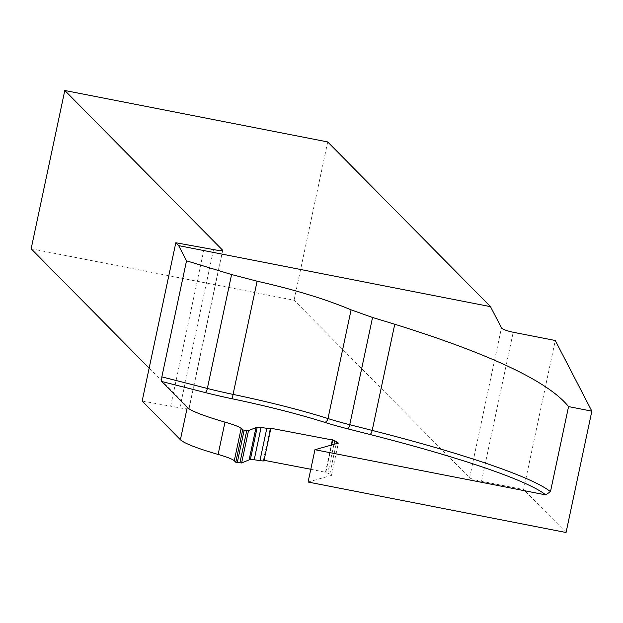 <?xml version="1.0" encoding="UTF-8"?>
<svg xmlns="http://www.w3.org/2000/svg" width="623" height="623" viewBox="0 0 623 623"><rect width="100%" height="100%" fill="white"/><g stroke="black" fill="none" stroke-linecap="round" stroke-linejoin="round"><path stroke-width="0.47" stroke-dasharray="3.12 2.34" d="M308.081 482.031L331.467 475.404L329.793 473.994A6.775 0.701 12 0 0 327.823 473.184L333.951 444.331M310.791 469.267L325.845 472.366A6.775 0.701 12 0 0 327.823 473.184M264.059 460.296L263.412 460.171L263.856 460.553L270.725 428.235M142.161 401.033L179.876 407.847A10.848 1.121 12 0 0 189.073 408.672A10.848 1.121 12 0 0 188.979 408.47L222.551 250.532M149.146 368.17L188.979 408.47M31.15 248.772L294.064 300.216L469.594 477.818A10.848 1.121 12 0 0 481.524 481.306L523.593 489.538L555.272 340.493M566.058 532.509L523.593 489.538M331.467 475.404L338.336 443.093M325.51 472.086L331.249 445.102M263.412 460.171L270.281 427.861M327.714 141.935L294.064 300.216M170.679 406.048L204.321 247.767M329.793 473.994L336.241 443.685M325.845 472.366L331.662 444.978M481.524 481.306L513.204 332.261M469.594 477.818L501.468 327.846M179.876 407.847L213.525 249.566M189.073 408.672L222.715 250.384"/><path stroke-width="0.93" d="M310.791 469.267L264.059 460.296M180.397 439.721L142.161 401.033L175.811 242.752L178.653 245.633L186.518 260.819L161.848 376.876L161.622 381.455L187.266 407.403L180.397 439.721A94.898 9.804 12 0 0 218.112 454.44A40.674 4.197 12 0 1 234.279 460.747L235.774 462.258A6.705 0.693 12 0 1 237.308 462.461L241.623 462.967L249.114 459.883A6.775 0.701 12 0 1 249.169 459.86L250.36 459.525A8.138 0.841 12 0 1 254.2 459.766L259.947 460.623A8.138 0.841 12 0 0 263.965 460.74L270.834 428.422A8.138 0.841 12 0 0 270.725 428.235L332.713 440.048A6.775 0.701 -168 0 0 334.691 440.866A6.775 0.701 12 0 1 336.661 441.684L338.336 443.093L314.95 449.713L308.081 482.031L566.058 532.509L591.85 411.157L568.55 406.593L550.467 491.679A301.649 31.158 12 0 0 372.188 430.407L349.752 424.699L372.546 317.481L351.092 309.833C325.183 298.985 293.861 289.446 257.112 281.207L233.057 394.398A135.573 14.002 -168 0 1 327.986 418.555L351.092 309.833M591.85 411.157L555.272 340.493L513.204 332.261C506.756 330.868 502.847 329.396 501.468 327.846L490.496 306.648L327.714 141.935L64.792 90.491L31.15 248.772L149.146 368.17M314.95 449.713L545.678 494.864L550.467 491.679M187.266 407.403A94.898 9.804 12 0 0 224.981 422.121A40.674 4.197 12 0 1 241.148 428.429L242.643 429.94L235.774 462.258M239.894 462.858L246.763 430.54L244.177 430.143A6.705 0.693 12 0 0 242.643 429.94M246.763 430.54L248.491 430.649L255.983 427.565A6.775 0.701 12 0 1 256.037 427.542L257.237 427.207A8.138 0.841 12 0 1 261.068 427.448L266.815 428.305A8.138 0.841 12 0 0 270.834 428.422M331.249 445.102L332.378 439.768M372.546 317.481L394.756 324.248C490.496 354.121 548.427 381.564 568.55 406.593M178.653 245.633L490.496 306.648M186.518 260.819L231.577 274.541L257.112 281.207M64.792 90.491L222.621 250.189A10.848 1.121 12 0 1 222.715 250.384A10.848 1.121 12 0 1 213.525 249.566L175.811 242.752M336.241 443.685L336.661 441.684M333.951 444.331L334.691 440.866M331.662 444.978L332.713 440.048M545.678 494.864A297.584 30.737 12 0 0 369.836 434.449L347.4 428.741A71.855 7.421 12 0 1 324.326 422.223A131.508 13.581 -168 0 0 232.247 398.79A71.855 7.421 12 0 1 205.006 392.498L161.622 381.455M259.947 460.623L266.815 428.305M254.2 459.766L261.068 427.448M250.36 459.525L257.237 427.207M249.169 459.86L256.037 427.542M249.114 459.883L255.983 427.565M241.623 462.967L248.491 430.649M237.308 462.461L244.177 430.143M234.279 460.747L241.148 428.429M218.112 454.44L224.981 422.121M324.326 422.223A4.065 2.804 -72.3 0 0 327.986 418.555A67.79 7.001 12 0 0 349.752 424.699A4.065 1.456 -75.7 0 1 347.4 428.741M369.836 434.449A4.065 1.456 104.3 0 0 372.188 430.407L394.756 324.248M231.577 274.541L207.358 388.456L161.848 376.876M205.006 392.498A4.065 1.456 104.3 0 0 207.358 388.456A67.79 7.001 12 0 0 233.057 394.398L232.247 398.79"/></g></svg>
